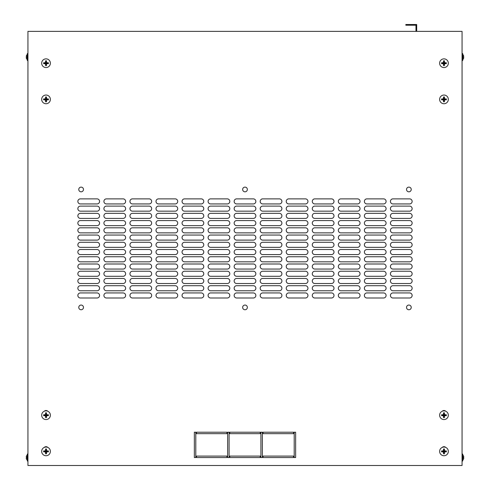 <?xml version="1.0" encoding="UTF-8"?>
<svg xmlns="http://www.w3.org/2000/svg" width="490" height="490" viewBox="0 0 490 490"><rect width="100%" height="100%" fill="white"/><g stroke="black" fill="none" stroke-linecap="round" stroke-linejoin="round"><path stroke-width="0.73" d="M97.032 298A2.53 2.53 0 0 0 99.568 295.47A2.53 2.53 0 0 0 97.032 292.934A2.53 2.53 0 0 1 99.568 295.47A2.53 2.53 0 0 1 97.032 298L80.397 298A2.53 2.53 0 0 1 77.861 295.47A2.53 2.53 0 0 1 80.397 292.934L97.032 292.934M123.082 298A2.53 2.53 0 0 0 125.618 295.47A2.53 2.53 0 0 0 123.082 292.934A2.53 2.53 0 0 1 125.618 295.47A2.53 2.53 0 0 1 123.082 298L106.44 298A2.53 2.53 0 0 1 103.911 295.47A2.53 2.53 0 0 1 106.44 292.934A2.53 2.53 0 0 0 103.911 295.47A2.53 2.53 0 0 0 106.44 298M149.132 298A2.53 2.53 0 0 0 151.661 295.47A2.53 2.53 0 0 0 149.132 292.934A2.53 2.53 0 0 1 151.661 295.47A2.53 2.53 0 0 1 149.132 298L132.49 298A2.53 2.53 0 0 1 129.954 295.47A2.53 2.53 0 0 1 132.49 292.934A2.53 2.53 0 0 0 129.954 295.47A2.53 2.53 0 0 0 132.49 298M175.175 298A2.53 2.53 0 0 0 177.711 295.47A2.53 2.53 0 0 0 175.175 292.934A2.53 2.53 0 0 1 177.711 295.47A2.53 2.53 0 0 1 175.175 298L158.54 298A2.53 2.53 0 0 1 156.004 295.47A2.53 2.53 0 0 1 158.54 292.934A2.53 2.53 0 0 0 156.004 295.47A2.53 2.53 0 0 0 158.54 298M201.225 298A2.53 2.53 0 0 0 203.76 295.47A2.53 2.53 0 0 0 201.225 292.934A2.53 2.53 0 0 1 203.76 295.47A2.53 2.53 0 0 1 201.225 298L184.583 298A2.53 2.53 0 0 1 182.053 295.47A2.53 2.53 0 0 1 184.583 292.934A2.53 2.53 0 0 0 182.053 295.47A2.53 2.53 0 0 0 184.583 298M227.274 298A2.53 2.53 0 0 0 229.804 295.47A2.53 2.53 0 0 0 227.274 292.934A2.53 2.53 0 0 1 229.804 295.47A2.53 2.53 0 0 1 227.274 298L210.633 298A2.53 2.53 0 0 1 208.097 295.47A2.53 2.53 0 0 1 210.633 292.934A2.53 2.53 0 0 0 208.097 295.47A2.53 2.53 0 0 0 210.633 298M253.318 298A2.53 2.53 0 0 0 255.854 295.47A2.53 2.53 0 0 0 253.318 292.934A2.53 2.53 0 0 1 255.854 295.47A2.53 2.53 0 0 1 253.318 298L236.682 298A2.53 2.53 0 0 1 234.147 295.47A2.53 2.53 0 0 1 236.682 292.934A2.53 2.53 0 0 0 234.147 295.47A2.53 2.53 0 0 0 236.682 298M279.367 298A2.53 2.53 0 0 0 281.903 295.47A2.53 2.53 0 0 0 279.367 292.934A2.53 2.53 0 0 1 281.903 295.47A2.53 2.53 0 0 1 279.367 298L262.726 298A2.53 2.53 0 0 1 260.196 295.47A2.53 2.53 0 0 1 262.726 292.934A2.53 2.53 0 0 0 260.196 295.47A2.53 2.53 0 0 0 262.726 298M305.417 298A2.53 2.53 0 0 0 307.947 295.47A2.53 2.53 0 0 0 305.417 292.934A2.53 2.53 0 0 1 307.947 295.47A2.53 2.53 0 0 1 305.417 298L288.775 298A2.53 2.53 0 0 1 286.24 295.47A2.53 2.53 0 0 1 288.775 292.934A2.53 2.53 0 0 0 286.24 295.47A2.53 2.53 0 0 0 288.775 298M331.461 298A2.53 2.53 0 0 0 333.996 295.47A2.53 2.53 0 0 0 331.461 292.934A2.53 2.53 0 0 1 333.996 295.47A2.53 2.53 0 0 1 331.461 298L314.825 298A2.53 2.53 0 0 1 312.289 295.47A2.53 2.53 0 0 1 314.825 292.934A2.53 2.53 0 0 0 312.289 295.47A2.53 2.53 0 0 0 314.825 298M357.51 298A2.53 2.53 0 0 0 360.046 295.47A2.53 2.53 0 0 0 357.51 292.934A2.53 2.53 0 0 1 360.046 295.47A2.53 2.53 0 0 1 357.51 298L340.869 298A2.53 2.53 0 0 1 338.339 295.47A2.53 2.53 0 0 1 340.869 292.934A2.53 2.53 0 0 0 338.339 295.47A2.53 2.53 0 0 0 340.869 298M383.56 298A2.53 2.53 0 0 0 386.089 295.47A2.53 2.53 0 0 0 383.56 292.934A2.53 2.53 0 0 1 386.089 295.47A2.53 2.53 0 0 1 383.56 298L366.918 298A2.53 2.53 0 0 1 364.382 295.47A2.53 2.53 0 0 1 366.918 292.934A2.53 2.53 0 0 0 364.382 295.47A2.53 2.53 0 0 0 366.918 298M392.968 292.934A2.53 2.53 0 0 0 390.432 295.47A2.53 2.53 0 0 0 392.968 298A2.53 2.53 0 0 1 390.432 295.47A2.53 2.53 0 0 1 392.968 292.934L409.603 292.934A2.53 2.53 0 0 1 412.139 295.47A2.53 2.53 0 0 1 409.603 298L392.968 298M123.082 290.766A2.53 2.53 0 0 0 125.618 288.23A2.53 2.53 0 0 0 123.082 285.701A2.53 2.53 0 0 1 125.618 288.23A2.53 2.53 0 0 1 123.082 290.766L106.44 290.766A2.53 2.53 0 0 1 103.911 288.23A2.53 2.53 0 0 1 106.44 285.701L123.082 285.701M149.132 290.766A2.53 2.53 0 0 0 151.661 288.23A2.53 2.53 0 0 0 149.132 285.701A2.53 2.53 0 0 1 151.661 288.23A2.53 2.53 0 0 1 149.132 290.766L132.49 290.766A2.53 2.53 0 0 1 129.954 288.23A2.53 2.53 0 0 1 132.49 285.701A2.53 2.53 0 0 0 129.954 288.23A2.53 2.53 0 0 0 132.49 290.766M175.175 290.766A2.53 2.53 0 0 0 177.711 288.23A2.53 2.53 0 0 0 175.175 285.701A2.53 2.53 0 0 1 177.711 288.23A2.53 2.53 0 0 1 175.175 290.766L158.54 290.766A2.53 2.53 0 0 1 156.004 288.23A2.53 2.53 0 0 1 158.54 285.701A2.53 2.53 0 0 0 156.004 288.23A2.53 2.53 0 0 0 158.54 290.766M201.225 290.766A2.53 2.53 0 0 0 203.76 288.23A2.53 2.53 0 0 0 201.225 285.701A2.53 2.53 0 0 1 203.76 288.23A2.53 2.53 0 0 1 201.225 290.766L184.583 290.766A2.53 2.53 0 0 1 182.053 288.23A2.53 2.53 0 0 1 184.583 285.701L201.225 285.701M210.633 285.701A2.53 2.53 0 0 0 208.097 288.23A2.53 2.53 0 0 0 210.633 290.766A2.53 2.53 0 0 1 208.097 288.23A2.53 2.53 0 0 1 210.633 285.701L227.274 285.701A2.53 2.53 0 0 1 229.804 288.23A2.53 2.53 0 0 1 227.274 290.766L210.633 290.766M253.318 290.766A2.53 2.53 0 0 0 255.854 288.23A2.53 2.53 0 0 0 253.318 285.701A2.53 2.53 0 0 1 255.854 288.23A2.53 2.53 0 0 1 253.318 290.766L236.682 290.766A2.53 2.53 0 0 1 234.147 288.23A2.53 2.53 0 0 1 236.682 285.701A2.53 2.53 0 0 0 234.147 288.23A2.53 2.53 0 0 0 236.682 290.766M279.367 290.766A2.53 2.53 0 0 0 281.903 288.23A2.53 2.53 0 0 0 279.367 285.701A2.53 2.53 0 0 1 281.903 288.23A2.53 2.53 0 0 1 279.367 290.766L262.726 290.766A2.53 2.53 0 0 1 260.196 288.23A2.53 2.53 0 0 1 262.726 285.701L279.367 285.701M288.775 285.701A2.53 2.53 0 0 0 286.24 288.23A2.53 2.53 0 0 0 288.775 290.766A2.53 2.53 0 0 1 286.24 288.23A2.53 2.53 0 0 1 288.775 285.701L305.417 285.701A2.53 2.53 0 0 1 307.947 288.23A2.53 2.53 0 0 1 305.417 290.766L288.775 290.766M331.461 290.766A2.53 2.53 0 0 0 333.996 288.23A2.53 2.53 0 0 0 331.461 285.701A2.53 2.53 0 0 1 333.996 288.23A2.53 2.53 0 0 1 331.461 290.766L314.825 290.766A2.53 2.53 0 0 1 312.289 288.23A2.53 2.53 0 0 1 314.825 285.701A2.53 2.53 0 0 0 312.289 288.23A2.53 2.53 0 0 0 314.825 290.766M357.51 290.766A2.53 2.53 0 0 0 360.046 288.23A2.53 2.53 0 0 0 357.51 285.701A2.53 2.53 0 0 1 360.046 288.23A2.53 2.53 0 0 1 357.51 290.766L340.869 290.766A2.53 2.53 0 0 1 338.339 288.23A2.53 2.53 0 0 1 340.869 285.701A2.53 2.53 0 0 0 338.339 288.23A2.53 2.53 0 0 0 340.869 290.766M366.918 285.701A2.53 2.53 0 0 0 364.382 288.23A2.53 2.53 0 0 0 366.918 290.766A2.53 2.53 0 0 1 364.382 288.23A2.53 2.53 0 0 1 366.918 285.701L383.56 285.701A2.53 2.53 0 0 1 386.089 288.23A2.53 2.53 0 0 1 383.56 290.766L366.918 290.766M392.968 285.701A2.53 2.53 0 0 0 390.432 288.23A2.53 2.53 0 0 0 392.968 290.766A2.53 2.53 0 0 1 390.432 288.23A2.53 2.53 0 0 1 392.968 285.701L409.603 285.701A2.53 2.53 0 0 1 412.139 288.23A2.53 2.53 0 0 1 409.603 290.766L392.968 290.766M123.082 283.526A2.53 2.53 0 0 0 125.618 280.997A2.53 2.53 0 0 0 123.082 278.461A2.53 2.53 0 0 1 125.618 280.997A2.53 2.53 0 0 1 123.082 283.526L106.44 283.526A2.53 2.53 0 0 1 103.911 280.997A2.53 2.53 0 0 1 106.44 278.461A2.53 2.53 0 0 0 103.911 280.997A2.53 2.53 0 0 0 106.44 283.526M132.49 278.461A2.53 2.53 0 0 0 129.954 280.997A2.53 2.53 0 0 0 132.49 283.526A2.53 2.53 0 0 1 129.954 280.997A2.53 2.53 0 0 1 132.49 278.461L149.132 278.461A2.53 2.53 0 0 1 151.661 280.997A2.53 2.53 0 0 1 149.132 283.526L132.49 283.526M201.225 283.526A2.53 2.53 0 0 0 203.76 280.997A2.53 2.53 0 0 0 201.225 278.461A2.53 2.53 0 0 1 203.76 280.997A2.53 2.53 0 0 1 201.225 283.526L184.583 283.526A2.53 2.53 0 0 1 182.053 280.997A2.53 2.53 0 0 1 184.583 278.461A2.53 2.53 0 0 0 182.053 280.997A2.53 2.53 0 0 0 184.583 283.526M227.274 283.526A2.53 2.53 0 0 0 229.804 280.997A2.53 2.53 0 0 0 227.274 278.461A2.53 2.53 0 0 1 229.804 280.997A2.53 2.53 0 0 1 227.274 283.526L210.633 283.526A2.53 2.53 0 0 1 208.097 280.997A2.53 2.53 0 0 1 210.633 278.461A2.53 2.53 0 0 0 208.097 280.997A2.53 2.53 0 0 0 210.633 283.526M253.318 283.526A2.53 2.53 0 0 0 255.854 280.997A2.53 2.53 0 0 0 253.318 278.461A2.53 2.53 0 0 1 255.854 280.997A2.53 2.53 0 0 1 253.318 283.526L236.682 283.526A2.53 2.53 0 0 1 234.147 280.997A2.53 2.53 0 0 1 236.682 278.461A2.53 2.53 0 0 0 234.147 280.997A2.53 2.53 0 0 0 236.682 283.526M279.367 283.526A2.53 2.53 0 0 0 281.903 280.997A2.53 2.53 0 0 0 279.367 278.461A2.53 2.53 0 0 1 281.903 280.997A2.53 2.53 0 0 1 279.367 283.526L262.726 283.526A2.53 2.53 0 0 1 260.196 280.997A2.53 2.53 0 0 1 262.726 278.461A2.53 2.53 0 0 0 260.196 280.997A2.53 2.53 0 0 0 262.726 283.526M305.417 283.526A2.53 2.53 0 0 0 307.947 280.997A2.53 2.53 0 0 0 305.417 278.461A2.53 2.53 0 0 1 307.947 280.997A2.53 2.53 0 0 1 305.417 283.526L288.775 283.526A2.53 2.53 0 0 1 286.24 280.997A2.53 2.53 0 0 1 288.775 278.461A2.53 2.53 0 0 0 286.24 280.997A2.53 2.53 0 0 0 288.775 283.526M357.51 283.526A2.53 2.53 0 0 0 360.046 280.997A2.53 2.53 0 0 0 357.51 278.461A2.53 2.53 0 0 1 360.046 280.997A2.53 2.53 0 0 1 357.51 283.526L340.869 283.526A2.53 2.53 0 0 1 338.339 280.997A2.53 2.53 0 0 1 340.869 278.461L357.51 278.461M383.56 283.526A2.53 2.53 0 0 0 386.089 280.997A2.53 2.53 0 0 0 383.56 278.461A2.53 2.53 0 0 1 386.089 280.997A2.53 2.53 0 0 1 383.56 283.526L366.918 283.526A2.53 2.53 0 0 1 364.382 280.997A2.53 2.53 0 0 1 366.918 278.461A2.53 2.53 0 0 0 364.382 280.997A2.53 2.53 0 0 0 366.918 283.526M149.132 276.293A2.53 2.53 0 0 0 151.661 273.763A2.53 2.53 0 0 0 149.132 271.227A2.53 2.53 0 0 1 151.661 273.763A2.53 2.53 0 0 1 149.132 276.293L132.49 276.293A2.53 2.53 0 0 1 129.954 273.763A2.53 2.53 0 0 1 132.49 271.227A2.53 2.53 0 0 0 129.954 273.763A2.53 2.53 0 0 0 132.49 276.293M175.175 276.293A2.53 2.53 0 0 0 177.711 273.763A2.53 2.53 0 0 0 175.175 271.227A2.53 2.53 0 0 1 177.711 273.763A2.53 2.53 0 0 1 175.175 276.293L158.54 276.293A2.53 2.53 0 0 1 156.004 273.763A2.53 2.53 0 0 1 158.54 271.227L175.175 271.227M201.225 276.293A2.53 2.53 0 0 0 203.76 273.763A2.53 2.53 0 0 0 201.225 271.227A2.53 2.53 0 0 1 203.76 273.763A2.53 2.53 0 0 1 201.225 276.293L184.583 276.293A2.53 2.53 0 0 1 182.053 273.763A2.53 2.53 0 0 1 184.583 271.227L201.225 271.227M227.274 276.293A2.53 2.53 0 0 0 229.804 273.763A2.53 2.53 0 0 0 227.274 271.227A2.53 2.53 0 0 1 229.804 273.763A2.53 2.53 0 0 1 227.274 276.293L210.633 276.293A2.53 2.53 0 0 1 208.097 273.763A2.53 2.53 0 0 1 210.633 271.227A2.53 2.53 0 0 0 208.097 273.763A2.53 2.53 0 0 0 210.633 276.293M279.367 276.293A2.53 2.53 0 0 0 281.903 273.763A2.53 2.53 0 0 0 279.367 271.227A2.53 2.53 0 0 1 281.903 273.763A2.53 2.53 0 0 1 279.367 276.293L262.726 276.293A2.53 2.53 0 0 1 260.196 273.763A2.53 2.53 0 0 1 262.726 271.227A2.53 2.53 0 0 0 260.196 273.763A2.53 2.53 0 0 0 262.726 276.293M288.775 271.227A2.53 2.53 0 0 0 286.24 273.763A2.53 2.53 0 0 0 288.775 276.293A2.53 2.53 0 0 1 286.24 273.763A2.53 2.53 0 0 1 288.775 271.227L305.417 271.227A2.53 2.53 0 0 1 307.947 273.763A2.53 2.53 0 0 1 305.417 276.293L288.775 276.293M314.825 271.227A2.53 2.53 0 0 0 312.289 273.763A2.53 2.53 0 0 0 314.825 276.293A2.53 2.53 0 0 1 312.289 273.763A2.53 2.53 0 0 1 314.825 271.227L331.461 271.227A2.53 2.53 0 0 1 333.996 273.763A2.53 2.53 0 0 1 331.461 276.293L314.825 276.293M357.51 276.293A2.53 2.53 0 0 0 360.046 273.763A2.53 2.53 0 0 0 357.51 271.227A2.53 2.53 0 0 1 360.046 273.763A2.53 2.53 0 0 1 357.51 276.293L340.869 276.293A2.53 2.53 0 0 1 338.339 273.763A2.53 2.53 0 0 1 340.869 271.227A2.53 2.53 0 0 0 338.339 273.763A2.53 2.53 0 0 0 340.869 276.293M392.968 271.227A2.53 2.53 0 0 0 390.432 273.763A2.53 2.53 0 0 0 392.968 276.293A2.53 2.53 0 0 1 390.432 273.763A2.53 2.53 0 0 1 392.968 271.227L409.603 271.227A2.53 2.53 0 0 1 412.139 273.763A2.53 2.53 0 0 1 409.603 276.293L392.968 276.293M158.54 263.994A2.53 2.53 0 0 0 156.004 266.523A2.53 2.53 0 0 0 158.54 269.059A2.53 2.53 0 0 1 156.004 266.523A2.53 2.53 0 0 1 158.54 263.994L175.175 263.994A2.53 2.53 0 0 1 177.711 266.523A2.53 2.53 0 0 1 175.175 269.059L158.54 269.059M201.225 269.059A2.53 2.53 0 0 0 203.76 266.523A2.53 2.53 0 0 0 201.225 263.994A2.53 2.53 0 0 1 203.76 266.523A2.53 2.53 0 0 1 201.225 269.059L184.583 269.059A2.53 2.53 0 0 1 182.053 266.523A2.53 2.53 0 0 1 184.583 263.994A2.53 2.53 0 0 0 182.053 266.523A2.53 2.53 0 0 0 184.583 269.059M253.318 269.059A2.53 2.53 0 0 0 255.854 266.523A2.53 2.53 0 0 0 253.318 263.994A2.53 2.53 0 0 1 255.854 266.523A2.53 2.53 0 0 1 253.318 269.059L236.682 269.059A2.53 2.53 0 0 1 234.147 266.523A2.53 2.53 0 0 1 236.682 263.994A2.53 2.53 0 0 0 234.147 266.523A2.53 2.53 0 0 0 236.682 269.059M305.417 269.059A2.53 2.53 0 0 0 307.947 266.523A2.53 2.53 0 0 0 305.417 263.994A2.53 2.53 0 0 1 307.947 266.523A2.53 2.53 0 0 1 305.417 269.059L288.775 269.059A2.53 2.53 0 0 1 286.24 266.523A2.53 2.53 0 0 1 288.775 263.994A2.53 2.53 0 0 0 286.24 266.523A2.53 2.53 0 0 0 288.775 269.059M331.461 269.059A2.53 2.53 0 0 0 333.996 266.523A2.53 2.53 0 0 0 331.461 263.994A2.53 2.53 0 0 1 333.996 266.523A2.53 2.53 0 0 1 331.461 269.059L314.825 269.059A2.53 2.53 0 0 1 312.289 266.523A2.53 2.53 0 0 1 314.825 263.994L331.461 263.994M409.603 269.059A2.53 2.53 0 0 0 412.139 266.523A2.53 2.53 0 0 0 409.603 263.994A2.53 2.53 0 0 1 412.139 266.523A2.53 2.53 0 0 1 409.603 269.059L392.968 269.059A2.53 2.53 0 0 1 390.432 266.523A2.53 2.53 0 0 1 392.968 263.994L409.603 263.994M123.082 261.825A2.53 2.53 0 0 0 125.618 259.29A2.53 2.53 0 0 0 123.082 256.76A2.53 2.53 0 0 1 125.618 259.29A2.53 2.53 0 0 1 123.082 261.825L106.44 261.825A2.53 2.53 0 0 1 103.911 259.29A2.53 2.53 0 0 1 106.44 256.76A2.53 2.53 0 0 0 103.911 259.29A2.53 2.53 0 0 0 106.44 261.825M175.175 261.825A2.53 2.53 0 0 0 177.711 259.29A2.53 2.53 0 0 0 175.175 256.76A2.53 2.53 0 0 1 177.711 259.29A2.53 2.53 0 0 1 175.175 261.825L158.54 261.825A2.53 2.53 0 0 1 156.004 259.29A2.53 2.53 0 0 1 158.54 256.76A2.53 2.53 0 0 0 156.004 259.29A2.53 2.53 0 0 0 158.54 261.825M184.583 256.76A2.53 2.53 0 0 0 182.053 259.29A2.53 2.53 0 0 0 184.583 261.825A2.53 2.53 0 0 1 182.053 259.29A2.53 2.53 0 0 1 184.583 256.76L201.225 256.76A2.53 2.53 0 0 1 203.76 259.29A2.53 2.53 0 0 1 201.225 261.825L184.583 261.825M227.274 261.825A2.53 2.53 0 0 0 229.804 259.29A2.53 2.53 0 0 0 227.274 256.76A2.53 2.53 0 0 1 229.804 259.29A2.53 2.53 0 0 1 227.274 261.825L210.633 261.825A2.53 2.53 0 0 1 208.097 259.29A2.53 2.53 0 0 1 210.633 256.76L227.274 256.76M253.318 261.825A2.53 2.53 0 0 0 255.854 259.29A2.53 2.53 0 0 0 253.318 256.76A2.53 2.53 0 0 1 255.854 259.29A2.53 2.53 0 0 1 253.318 261.825L236.682 261.825A2.53 2.53 0 0 1 234.147 259.29A2.53 2.53 0 0 1 236.682 256.76A2.53 2.53 0 0 0 234.147 259.29A2.53 2.53 0 0 0 236.682 261.825M262.726 256.76A2.53 2.53 0 0 0 260.196 259.29A2.53 2.53 0 0 0 262.726 261.825A2.53 2.53 0 0 1 260.196 259.29A2.53 2.53 0 0 1 262.726 256.76L279.367 256.76A2.53 2.53 0 0 1 281.903 259.29A2.53 2.53 0 0 1 279.367 261.825L262.726 261.825M305.417 261.825A2.53 2.53 0 0 0 307.947 259.29A2.53 2.53 0 0 0 305.417 256.76A2.53 2.53 0 0 1 307.947 259.29A2.53 2.53 0 0 1 305.417 261.825L288.775 261.825A2.53 2.53 0 0 1 286.24 259.29A2.53 2.53 0 0 1 288.775 256.76L305.417 256.76M331.461 261.825A2.53 2.53 0 0 0 333.996 259.29A2.53 2.53 0 0 0 331.461 256.76A2.53 2.53 0 0 1 333.996 259.29A2.53 2.53 0 0 1 331.461 261.825L314.825 261.825A2.53 2.53 0 0 1 312.289 259.29A2.53 2.53 0 0 1 314.825 256.76A2.53 2.53 0 0 0 312.289 259.29A2.53 2.53 0 0 0 314.825 261.825M383.56 261.825A2.53 2.53 0 0 0 386.089 259.29A2.53 2.53 0 0 0 383.56 256.76A2.53 2.53 0 0 1 386.089 259.29A2.53 2.53 0 0 1 383.56 261.825L366.918 261.825A2.53 2.53 0 0 1 364.382 259.29A2.53 2.53 0 0 1 366.918 256.76A2.53 2.53 0 0 0 364.382 259.29A2.53 2.53 0 0 0 366.918 261.825M409.603 261.825A2.53 2.53 0 0 0 412.139 259.29A2.53 2.53 0 0 0 409.603 256.76A2.53 2.53 0 0 1 412.139 259.29A2.53 2.53 0 0 1 409.603 261.825L392.968 261.825A2.53 2.53 0 0 1 390.432 259.29A2.53 2.53 0 0 1 392.968 256.76A2.53 2.53 0 0 0 390.432 259.29A2.53 2.53 0 0 0 392.968 261.825M123.082 254.586A2.53 2.53 0 0 0 125.618 252.056A2.53 2.53 0 0 0 123.082 249.52A2.53 2.53 0 0 1 125.618 252.056A2.53 2.53 0 0 1 123.082 254.586L106.44 254.586A2.53 2.53 0 0 1 103.911 252.056A2.53 2.53 0 0 1 106.44 249.52A2.53 2.53 0 0 0 103.911 252.056A2.53 2.53 0 0 0 106.44 254.586M149.132 254.586A2.53 2.53 0 0 0 151.661 252.056A2.53 2.53 0 0 0 149.132 249.52A2.53 2.53 0 0 1 151.661 252.056A2.53 2.53 0 0 1 149.132 254.586L132.49 254.586A2.53 2.53 0 0 1 129.954 252.056A2.53 2.53 0 0 1 132.49 249.52A2.53 2.53 0 0 0 129.954 252.056A2.53 2.53 0 0 0 132.49 254.586M175.175 254.586A2.53 2.53 0 0 0 177.711 252.056A2.53 2.53 0 0 0 175.175 249.52A2.53 2.53 0 0 1 177.711 252.056A2.53 2.53 0 0 1 175.175 254.586L158.54 254.586A2.53 2.53 0 0 1 156.004 252.056A2.53 2.53 0 0 1 158.54 249.52A2.53 2.53 0 0 0 156.004 252.056A2.53 2.53 0 0 0 158.54 254.586M201.225 254.586A2.53 2.53 0 0 0 203.76 252.056A2.53 2.53 0 0 0 201.225 249.52A2.53 2.53 0 0 1 203.76 252.056A2.53 2.53 0 0 1 201.225 254.586L184.583 254.586A2.53 2.53 0 0 1 182.053 252.056A2.53 2.53 0 0 1 184.583 249.52A2.53 2.53 0 0 0 182.053 252.056A2.53 2.53 0 0 0 184.583 254.586M227.274 254.586A2.53 2.53 0 0 0 229.804 252.056A2.53 2.53 0 0 0 227.274 249.52A2.53 2.53 0 0 1 229.804 252.056A2.53 2.53 0 0 1 227.274 254.586L210.633 254.586A2.53 2.53 0 0 1 208.097 252.056A2.53 2.53 0 0 1 210.633 249.52A2.53 2.53 0 0 0 208.097 252.056A2.53 2.53 0 0 0 210.633 254.586M253.318 254.586A2.53 2.53 0 0 0 255.854 252.056A2.53 2.53 0 0 0 253.318 249.52A2.53 2.53 0 0 1 255.854 252.056A2.53 2.53 0 0 1 253.318 254.586L236.682 254.586A2.53 2.53 0 0 1 234.147 252.056A2.53 2.53 0 0 1 236.682 249.52A2.53 2.53 0 0 0 234.147 252.056A2.53 2.53 0 0 0 236.682 254.586M279.367 254.586A2.53 2.53 0 0 0 281.903 252.056A2.53 2.53 0 0 0 279.367 249.52A2.53 2.53 0 0 1 281.903 252.056A2.53 2.53 0 0 1 279.367 254.586L262.726 254.586A2.53 2.53 0 0 1 260.196 252.056A2.53 2.53 0 0 1 262.726 249.52A2.53 2.53 0 0 0 260.196 252.056A2.53 2.53 0 0 0 262.726 254.586M305.417 254.586A2.53 2.53 0 0 0 307.947 252.056A2.53 2.53 0 0 0 305.417 249.52A2.53 2.53 0 0 1 307.947 252.056A2.53 2.53 0 0 1 305.417 254.586L288.775 254.586A2.53 2.53 0 0 1 286.24 252.056A2.53 2.53 0 0 1 288.775 249.52A2.53 2.53 0 0 0 286.24 252.056A2.53 2.53 0 0 0 288.775 254.586M331.461 254.586A2.53 2.53 0 0 0 333.996 252.056A2.53 2.53 0 0 0 331.461 249.52A2.53 2.53 0 0 1 333.996 252.056A2.53 2.53 0 0 1 331.461 254.586L314.825 254.586A2.53 2.53 0 0 1 312.289 252.056A2.53 2.53 0 0 1 314.825 249.52A2.53 2.53 0 0 0 312.289 252.056A2.53 2.53 0 0 0 314.825 254.586M357.51 254.586A2.53 2.53 0 0 0 360.046 252.056A2.53 2.53 0 0 0 357.51 249.52A2.53 2.53 0 0 1 360.046 252.056A2.53 2.53 0 0 1 357.51 254.586L340.869 254.586A2.53 2.53 0 0 1 338.339 252.056A2.53 2.53 0 0 1 340.869 249.52A2.53 2.53 0 0 0 338.339 252.056A2.53 2.53 0 0 0 340.869 254.586M383.56 254.586A2.53 2.53 0 0 0 386.089 252.056A2.53 2.53 0 0 0 383.56 249.52A2.53 2.53 0 0 1 386.089 252.056A2.53 2.53 0 0 1 383.56 254.586L366.918 254.586A2.53 2.53 0 0 1 364.382 252.056A2.53 2.53 0 0 1 366.918 249.52A2.53 2.53 0 0 0 364.382 252.056A2.53 2.53 0 0 0 366.918 254.586M409.603 254.586A2.53 2.53 0 0 0 412.139 252.056A2.53 2.53 0 0 0 409.603 249.52A2.53 2.53 0 0 1 412.139 252.056A2.53 2.53 0 0 1 409.603 254.586L392.968 254.586A2.53 2.53 0 0 1 390.432 252.056A2.53 2.53 0 0 1 392.968 249.52A2.53 2.53 0 0 0 390.432 252.056A2.53 2.53 0 0 0 392.968 254.586M123.082 247.352A2.53 2.53 0 0 0 125.618 244.816A2.53 2.53 0 0 0 123.082 242.287A2.53 2.53 0 0 1 125.618 244.816A2.53 2.53 0 0 1 123.082 247.352L106.44 247.352A2.53 2.53 0 0 1 103.911 244.816A2.53 2.53 0 0 1 106.44 242.287A2.53 2.53 0 0 0 103.911 244.816A2.53 2.53 0 0 0 106.44 247.352M149.132 247.352A2.53 2.53 0 0 0 151.661 244.816A2.53 2.53 0 0 0 149.132 242.287A2.53 2.53 0 0 1 151.661 244.816A2.53 2.53 0 0 1 149.132 247.352L132.49 247.352A2.53 2.53 0 0 1 129.954 244.816A2.53 2.53 0 0 1 132.49 242.287A2.53 2.53 0 0 0 129.954 244.816A2.53 2.53 0 0 0 132.49 247.352M175.175 247.352A2.53 2.53 0 0 0 177.711 244.816A2.53 2.53 0 0 0 175.175 242.287A2.53 2.53 0 0 1 177.711 244.816A2.53 2.53 0 0 1 175.175 247.352L158.54 247.352A2.53 2.53 0 0 1 156.004 244.816A2.53 2.53 0 0 1 158.54 242.287A2.53 2.53 0 0 0 156.004 244.816A2.53 2.53 0 0 0 158.54 247.352M201.225 247.352A2.53 2.53 0 0 0 203.76 244.816A2.53 2.53 0 0 0 201.225 242.287A2.53 2.53 0 0 1 203.76 244.816A2.53 2.53 0 0 1 201.225 247.352L184.583 247.352A2.53 2.53 0 0 1 182.053 244.816A2.53 2.53 0 0 1 184.583 242.287A2.53 2.53 0 0 0 182.053 244.816A2.53 2.53 0 0 0 184.583 247.352M227.274 247.352A2.53 2.53 0 0 0 229.804 244.816A2.53 2.53 0 0 0 227.274 242.287A2.53 2.53 0 0 1 229.804 244.816A2.53 2.53 0 0 1 227.274 247.352L210.633 247.352A2.53 2.53 0 0 1 208.097 244.816A2.53 2.53 0 0 1 210.633 242.287A2.53 2.53 0 0 0 208.097 244.816A2.53 2.53 0 0 0 210.633 247.352M253.318 247.352A2.53 2.53 0 0 0 255.854 244.816A2.53 2.53 0 0 0 253.318 242.287A2.53 2.53 0 0 1 255.854 244.816A2.53 2.53 0 0 1 253.318 247.352L236.682 247.352A2.53 2.53 0 0 1 234.147 244.816A2.53 2.53 0 0 1 236.682 242.287A2.53 2.53 0 0 0 234.147 244.816A2.53 2.53 0 0 0 236.682 247.352M279.367 247.352A2.53 2.53 0 0 0 281.903 244.816A2.53 2.53 0 0 0 279.367 242.287A2.53 2.53 0 0 1 281.903 244.816A2.53 2.53 0 0 1 279.367 247.352L262.726 247.352A2.53 2.53 0 0 1 260.196 244.816A2.53 2.53 0 0 1 262.726 242.287A2.53 2.53 0 0 0 260.196 244.816A2.53 2.53 0 0 0 262.726 247.352M305.417 247.352A2.53 2.53 0 0 0 307.947 244.816A2.53 2.53 0 0 0 305.417 242.287A2.53 2.53 0 0 1 307.947 244.816A2.53 2.53 0 0 1 305.417 247.352L288.775 247.352A2.53 2.53 0 0 1 286.24 244.816A2.53 2.53 0 0 1 288.775 242.287A2.53 2.53 0 0 0 286.24 244.816A2.53 2.53 0 0 0 288.775 247.352M331.461 247.352A2.53 2.53 0 0 0 333.996 244.816A2.53 2.53 0 0 0 331.461 242.287A2.53 2.53 0 0 1 333.996 244.816A2.53 2.53 0 0 1 331.461 247.352L314.825 247.352A2.53 2.53 0 0 1 312.289 244.816A2.53 2.53 0 0 1 314.825 242.287A2.53 2.53 0 0 0 312.289 244.816A2.53 2.53 0 0 0 314.825 247.352M357.51 247.352A2.53 2.53 0 0 0 360.046 244.816A2.53 2.53 0 0 0 357.51 242.287A2.53 2.53 0 0 1 360.046 244.816A2.53 2.53 0 0 1 357.51 247.352L340.869 247.352A2.53 2.53 0 0 1 338.339 244.816A2.53 2.53 0 0 1 340.869 242.287A2.53 2.53 0 0 0 338.339 244.816A2.53 2.53 0 0 0 340.869 247.352M383.56 247.352A2.53 2.53 0 0 0 386.089 244.816A2.53 2.53 0 0 0 383.56 242.287A2.53 2.53 0 0 1 386.089 244.816A2.53 2.53 0 0 1 383.56 247.352L366.918 247.352A2.53 2.53 0 0 1 364.382 244.816A2.53 2.53 0 0 1 366.918 242.287A2.53 2.53 0 0 0 364.382 244.816A2.53 2.53 0 0 0 366.918 247.352M409.603 247.352A2.53 2.53 0 0 0 412.139 244.816A2.53 2.53 0 0 0 409.603 242.287A2.53 2.53 0 0 1 412.139 244.816A2.53 2.53 0 0 1 409.603 247.352L392.968 247.352A2.53 2.53 0 0 1 390.432 244.816A2.53 2.53 0 0 1 392.968 242.287A2.53 2.53 0 0 0 390.432 244.816A2.53 2.53 0 0 0 392.968 247.352M123.082 240.118A2.53 2.53 0 0 0 125.618 237.583A2.53 2.53 0 0 0 123.082 235.053A2.53 2.53 0 0 1 125.618 237.583A2.53 2.53 0 0 1 123.082 240.118L106.44 240.118A2.53 2.53 0 0 1 103.911 237.583A2.53 2.53 0 0 1 106.44 235.053A2.53 2.53 0 0 0 103.911 237.583A2.53 2.53 0 0 0 106.44 240.118M149.132 240.118A2.53 2.53 0 0 0 151.661 237.583A2.53 2.53 0 0 0 149.132 235.053A2.53 2.53 0 0 1 151.661 237.583A2.53 2.53 0 0 1 149.132 240.118L132.49 240.118A2.53 2.53 0 0 1 129.954 237.583A2.53 2.53 0 0 1 132.49 235.053A2.53 2.53 0 0 0 129.954 237.583A2.53 2.53 0 0 0 132.49 240.118M175.175 240.118A2.53 2.53 0 0 0 177.711 237.583A2.53 2.53 0 0 0 175.175 235.053A2.53 2.53 0 0 1 177.711 237.583A2.53 2.53 0 0 1 175.175 240.118L158.54 240.118A2.53 2.53 0 0 1 156.004 237.583A2.53 2.53 0 0 1 158.54 235.053A2.53 2.53 0 0 0 156.004 237.583A2.53 2.53 0 0 0 158.54 240.118M201.225 240.118A2.53 2.53 0 0 0 203.76 237.583A2.53 2.53 0 0 0 201.225 235.053A2.53 2.53 0 0 1 203.76 237.583A2.53 2.53 0 0 1 201.225 240.118L184.583 240.118A2.53 2.53 0 0 1 182.053 237.583A2.53 2.53 0 0 1 184.583 235.053A2.53 2.53 0 0 0 182.053 237.583A2.53 2.53 0 0 0 184.583 240.118M227.274 240.118A2.53 2.53 0 0 0 229.804 237.583A2.53 2.53 0 0 0 227.274 235.053A2.53 2.53 0 0 1 229.804 237.583A2.53 2.53 0 0 1 227.274 240.118L210.633 240.118A2.53 2.53 0 0 1 208.097 237.583A2.53 2.53 0 0 1 210.633 235.053A2.53 2.53 0 0 0 208.097 237.583A2.53 2.53 0 0 0 210.633 240.118M253.318 240.118A2.53 2.53 0 0 0 255.854 237.583A2.53 2.53 0 0 0 253.318 235.053A2.53 2.53 0 0 1 255.854 237.583A2.53 2.53 0 0 1 253.318 240.118L236.682 240.118A2.53 2.53 0 0 1 234.147 237.583A2.53 2.53 0 0 1 236.682 235.053A2.53 2.53 0 0 0 234.147 237.583A2.53 2.53 0 0 0 236.682 240.118M279.367 240.118A2.53 2.53 0 0 0 281.903 237.583A2.53 2.53 0 0 0 279.367 235.053A2.53 2.53 0 0 1 281.903 237.583A2.53 2.53 0 0 1 279.367 240.118L262.726 240.118A2.53 2.53 0 0 1 260.196 237.583A2.53 2.53 0 0 1 262.726 235.053A2.53 2.53 0 0 0 260.196 237.583A2.53 2.53 0 0 0 262.726 240.118M305.417 240.118A2.53 2.53 0 0 0 307.947 237.583A2.53 2.53 0 0 0 305.417 235.053A2.53 2.53 0 0 1 307.947 237.583A2.53 2.53 0 0 1 305.417 240.118L288.775 240.118A2.53 2.53 0 0 1 286.24 237.583A2.53 2.53 0 0 1 288.775 235.053A2.53 2.53 0 0 0 286.24 237.583A2.53 2.53 0 0 0 288.775 240.118M331.461 240.118A2.53 2.53 0 0 0 333.996 237.583A2.53 2.53 0 0 0 331.461 235.053A2.53 2.53 0 0 1 333.996 237.583A2.53 2.53 0 0 1 331.461 240.118L314.825 240.118A2.53 2.53 0 0 1 312.289 237.583A2.53 2.53 0 0 1 314.825 235.053A2.53 2.53 0 0 0 312.289 237.583A2.53 2.53 0 0 0 314.825 240.118M357.51 240.118A2.53 2.53 0 0 0 360.046 237.583A2.53 2.53 0 0 0 357.51 235.053A2.53 2.53 0 0 1 360.046 237.583A2.53 2.53 0 0 1 357.51 240.118L340.869 240.118A2.53 2.53 0 0 1 338.339 237.583A2.53 2.53 0 0 1 340.869 235.053A2.53 2.53 0 0 0 338.339 237.583A2.53 2.53 0 0 0 340.869 240.118M383.56 240.118A2.53 2.53 0 0 0 386.089 237.583A2.53 2.53 0 0 0 383.56 235.053A2.53 2.53 0 0 1 386.089 237.583A2.53 2.53 0 0 1 383.56 240.118L366.918 240.118A2.53 2.53 0 0 1 364.382 237.583A2.53 2.53 0 0 1 366.918 235.053A2.53 2.53 0 0 0 364.382 237.583A2.53 2.53 0 0 0 366.918 240.118M409.603 240.118A2.53 2.53 0 0 0 412.139 237.583A2.53 2.53 0 0 0 409.603 235.053A2.53 2.53 0 0 1 412.139 237.583A2.53 2.53 0 0 1 409.603 240.118L392.968 240.118A2.53 2.53 0 0 1 390.432 237.583A2.53 2.53 0 0 1 392.968 235.053A2.53 2.53 0 0 0 390.432 237.583A2.53 2.53 0 0 0 392.968 240.118M149.132 232.879A2.53 2.53 0 0 0 151.661 230.349A2.53 2.53 0 0 0 149.132 227.813A2.53 2.53 0 0 1 151.661 230.349A2.53 2.53 0 0 1 149.132 232.879L132.49 232.879A2.53 2.53 0 0 1 129.954 230.349A2.53 2.53 0 0 1 132.49 227.813A2.53 2.53 0 0 0 129.954 230.349A2.53 2.53 0 0 0 132.49 232.879M227.274 232.879A2.53 2.53 0 0 0 229.804 230.349A2.53 2.53 0 0 0 227.274 227.813A2.53 2.53 0 0 1 229.804 230.349A2.53 2.53 0 0 1 227.274 232.879L210.633 232.879A2.53 2.53 0 0 1 208.097 230.349A2.53 2.53 0 0 1 210.633 227.813A2.53 2.53 0 0 0 208.097 230.349A2.53 2.53 0 0 0 210.633 232.879M279.367 232.879A2.53 2.53 0 0 0 281.903 230.349A2.53 2.53 0 0 0 279.367 227.813A2.53 2.53 0 0 1 281.903 230.349A2.53 2.53 0 0 1 279.367 232.879L262.726 232.879A2.53 2.53 0 0 1 260.196 230.349A2.53 2.53 0 0 1 262.726 227.813A2.53 2.53 0 0 0 260.196 230.349A2.53 2.53 0 0 0 262.726 232.879M357.51 232.879A2.53 2.53 0 0 0 360.046 230.349A2.53 2.53 0 0 0 357.51 227.813A2.53 2.53 0 0 1 360.046 230.349A2.53 2.53 0 0 1 357.51 232.879L340.869 232.879A2.53 2.53 0 0 1 338.339 230.349A2.53 2.53 0 0 1 340.869 227.813A2.53 2.53 0 0 0 338.339 230.349A2.53 2.53 0 0 0 340.869 232.879M149.132 225.645A2.53 2.53 0 0 0 151.661 223.115A2.53 2.53 0 0 0 149.132 220.58A2.53 2.53 0 0 1 151.661 223.115A2.53 2.53 0 0 1 149.132 225.645L132.49 225.645A2.53 2.53 0 0 1 129.954 223.115A2.53 2.53 0 0 1 132.49 220.58A2.53 2.53 0 0 0 129.954 223.115A2.53 2.53 0 0 0 132.49 225.645M175.175 225.645A2.53 2.53 0 0 0 177.711 223.115A2.53 2.53 0 0 0 175.175 220.58A2.53 2.53 0 0 1 177.711 223.115A2.53 2.53 0 0 1 175.175 225.645L158.54 225.645A2.53 2.53 0 0 1 156.004 223.115A2.53 2.53 0 0 1 158.54 220.58A2.53 2.53 0 0 0 156.004 223.115A2.53 2.53 0 0 0 158.54 225.645M201.225 225.645A2.53 2.53 0 0 0 203.76 223.115A2.53 2.53 0 0 0 201.225 220.58A2.53 2.53 0 0 1 203.76 223.115A2.53 2.53 0 0 1 201.225 225.645L184.583 225.645A2.53 2.53 0 0 1 182.053 223.115A2.53 2.53 0 0 1 184.583 220.58L201.225 220.58M253.318 225.645A2.53 2.53 0 0 0 255.854 223.115A2.53 2.53 0 0 0 253.318 220.58A2.53 2.53 0 0 1 255.854 223.115A2.53 2.53 0 0 1 253.318 225.645L236.682 225.645A2.53 2.53 0 0 1 234.147 223.115A2.53 2.53 0 0 1 236.682 220.58A2.53 2.53 0 0 0 234.147 223.115A2.53 2.53 0 0 0 236.682 225.645M288.775 220.58A2.53 2.53 0 0 0 286.24 223.115A2.53 2.53 0 0 0 288.775 225.645A2.53 2.53 0 0 1 286.24 223.115A2.53 2.53 0 0 1 288.775 220.58L305.417 220.58A2.53 2.53 0 0 1 307.947 223.115A2.53 2.53 0 0 1 305.417 225.645L288.775 225.645M331.461 225.645A2.53 2.53 0 0 0 333.996 223.115A2.53 2.53 0 0 0 331.461 220.58A2.53 2.53 0 0 1 333.996 223.115A2.53 2.53 0 0 1 331.461 225.645L314.825 225.645A2.53 2.53 0 0 1 312.289 223.115A2.53 2.53 0 0 1 314.825 220.58A2.53 2.53 0 0 0 312.289 223.115A2.53 2.53 0 0 0 314.825 225.645M357.51 225.645A2.53 2.53 0 0 0 360.046 223.115A2.53 2.53 0 0 0 357.51 220.58A2.53 2.53 0 0 1 360.046 223.115A2.53 2.53 0 0 1 357.51 225.645L340.869 225.645A2.53 2.53 0 0 1 338.339 223.115A2.53 2.53 0 0 1 340.869 220.58A2.53 2.53 0 0 0 338.339 223.115A2.53 2.53 0 0 0 340.869 225.645M409.603 225.645A2.53 2.53 0 0 0 412.139 223.115A2.53 2.53 0 0 0 409.603 220.58A2.53 2.53 0 0 1 412.139 223.115A2.53 2.53 0 0 1 409.603 225.645L392.968 225.645A2.53 2.53 0 0 1 390.432 223.115A2.53 2.53 0 0 1 392.968 220.58A2.53 2.53 0 0 0 390.432 223.115A2.53 2.53 0 0 0 392.968 225.645M149.132 218.411A2.53 2.53 0 0 0 151.661 215.876A2.53 2.53 0 0 0 149.132 213.346A2.53 2.53 0 0 1 151.661 215.876A2.53 2.53 0 0 1 149.132 218.411L132.49 218.411A2.53 2.53 0 0 1 129.954 215.876A2.53 2.53 0 0 1 132.49 213.346A2.53 2.53 0 0 0 129.954 215.876A2.53 2.53 0 0 0 132.49 218.411M175.175 218.411A2.53 2.53 0 0 0 177.711 215.876A2.53 2.53 0 0 0 175.175 213.346A2.53 2.53 0 0 1 177.711 215.876A2.53 2.53 0 0 1 175.175 218.411L158.54 218.411A2.53 2.53 0 0 1 156.004 215.876A2.53 2.53 0 0 1 158.54 213.346A2.53 2.53 0 0 0 156.004 215.876A2.53 2.53 0 0 0 158.54 218.411M201.225 218.411A2.53 2.53 0 0 0 203.76 215.876A2.53 2.53 0 0 0 201.225 213.346A2.53 2.53 0 0 1 203.76 215.876A2.53 2.53 0 0 1 201.225 218.411L184.583 218.411A2.53 2.53 0 0 1 182.053 215.876A2.53 2.53 0 0 1 184.583 213.346L201.225 213.346M253.318 218.411A2.53 2.53 0 0 0 255.854 215.876A2.53 2.53 0 0 0 253.318 213.346A2.53 2.53 0 0 1 255.854 215.876A2.53 2.53 0 0 1 253.318 218.411L236.682 218.411A2.53 2.53 0 0 1 234.147 215.876A2.53 2.53 0 0 1 236.682 213.346A2.53 2.53 0 0 0 234.147 215.876A2.53 2.53 0 0 0 236.682 218.411M288.775 213.346A2.53 2.53 0 0 0 286.24 215.876A2.53 2.53 0 0 0 288.775 218.411A2.53 2.53 0 0 1 286.24 215.876A2.53 2.53 0 0 1 288.775 213.346L305.417 213.346A2.53 2.53 0 0 1 307.947 215.876A2.53 2.53 0 0 1 305.417 218.411L288.775 218.411M331.461 218.411A2.53 2.53 0 0 0 333.996 215.876A2.53 2.53 0 0 0 331.461 213.346A2.53 2.53 0 0 1 333.996 215.876A2.53 2.53 0 0 1 331.461 218.411L314.825 218.411A2.53 2.53 0 0 1 312.289 215.876A2.53 2.53 0 0 1 314.825 213.346A2.53 2.53 0 0 0 312.289 215.876A2.53 2.53 0 0 0 314.825 218.411M357.51 218.411A2.53 2.53 0 0 0 360.046 215.876A2.53 2.53 0 0 0 357.51 213.346A2.53 2.53 0 0 1 360.046 215.876A2.53 2.53 0 0 1 357.51 218.411L340.869 218.411A2.53 2.53 0 0 1 338.339 215.876A2.53 2.53 0 0 1 340.869 213.346A2.53 2.53 0 0 0 338.339 215.876A2.53 2.53 0 0 0 340.869 218.411M409.603 218.411A2.53 2.53 0 0 0 412.139 215.876A2.53 2.53 0 0 0 409.603 213.346A2.53 2.53 0 0 1 412.139 215.876A2.53 2.53 0 0 1 409.603 218.411L392.968 218.411A2.53 2.53 0 0 1 390.432 215.876A2.53 2.53 0 0 1 392.968 213.346A2.53 2.53 0 0 0 390.432 215.876A2.53 2.53 0 0 0 392.968 218.411M149.132 211.172A2.53 2.53 0 0 0 151.661 208.642A2.53 2.53 0 0 0 149.132 206.112A2.53 2.53 0 0 1 151.661 208.642A2.53 2.53 0 0 1 149.132 211.172L132.49 211.172A2.53 2.53 0 0 1 129.954 208.642A2.53 2.53 0 0 1 132.49 206.112A2.53 2.53 0 0 0 129.954 208.642A2.53 2.53 0 0 0 132.49 211.172M175.175 211.172A2.53 2.53 0 0 0 177.711 208.642A2.53 2.53 0 0 0 175.175 206.112A2.53 2.53 0 0 1 177.711 208.642A2.53 2.53 0 0 1 175.175 211.172L158.54 211.172A2.53 2.53 0 0 1 156.004 208.642A2.53 2.53 0 0 1 158.54 206.112A2.53 2.53 0 0 0 156.004 208.642A2.53 2.53 0 0 0 158.54 211.172M201.225 211.172A2.53 2.53 0 0 0 203.76 208.642A2.53 2.53 0 0 0 201.225 206.112A2.53 2.53 0 0 1 203.76 208.642A2.53 2.53 0 0 1 201.225 211.172L184.583 211.172A2.53 2.53 0 0 1 182.053 208.642A2.53 2.53 0 0 1 184.583 206.112L201.225 206.112M253.318 211.172A2.53 2.53 0 0 0 255.854 208.642A2.53 2.53 0 0 0 253.318 206.112A2.53 2.53 0 0 1 255.854 208.642A2.53 2.53 0 0 1 253.318 211.172L236.682 211.172A2.53 2.53 0 0 1 234.147 208.642A2.53 2.53 0 0 1 236.682 206.112A2.53 2.53 0 0 0 234.147 208.642A2.53 2.53 0 0 0 236.682 211.172M288.775 206.112A2.53 2.53 0 0 0 286.24 208.642A2.53 2.53 0 0 0 288.775 211.172A2.53 2.53 0 0 1 286.24 208.642A2.53 2.53 0 0 1 288.775 206.112L305.417 206.112A2.53 2.53 0 0 1 307.947 208.642A2.53 2.53 0 0 1 305.417 211.172L288.775 211.172M331.461 211.172A2.53 2.53 0 0 0 333.996 208.642A2.53 2.53 0 0 0 331.461 206.112A2.53 2.53 0 0 1 333.996 208.642A2.53 2.53 0 0 1 331.461 211.172L314.825 211.172A2.53 2.53 0 0 1 312.289 208.642A2.53 2.53 0 0 1 314.825 206.112A2.53 2.53 0 0 0 312.289 208.642A2.53 2.53 0 0 0 314.825 211.172M357.51 211.172A2.53 2.53 0 0 0 360.046 208.642A2.53 2.53 0 0 0 357.51 206.112A2.53 2.53 0 0 1 360.046 208.642A2.53 2.53 0 0 1 357.51 211.172L340.869 211.172A2.53 2.53 0 0 1 338.339 208.642A2.53 2.53 0 0 1 340.869 206.112A2.53 2.53 0 0 0 338.339 208.642A2.53 2.53 0 0 0 340.869 211.172M409.603 211.172A2.53 2.53 0 0 0 412.139 208.642A2.53 2.53 0 0 0 409.603 206.112A2.53 2.53 0 0 1 412.139 208.642A2.53 2.53 0 0 1 409.603 211.172L392.968 211.172A2.53 2.53 0 0 1 390.432 208.642A2.53 2.53 0 0 1 392.968 206.112A2.53 2.53 0 0 0 390.432 208.642A2.53 2.53 0 0 0 392.968 211.172M123.082 203.938A2.53 2.53 0 0 0 125.618 201.408A2.53 2.53 0 0 0 123.082 198.873A2.53 2.53 0 0 1 125.618 201.408A2.53 2.53 0 0 1 123.082 203.938L106.44 203.938A2.53 2.53 0 0 1 103.911 201.408A2.53 2.53 0 0 1 106.44 198.873A2.53 2.53 0 0 0 103.911 201.408A2.53 2.53 0 0 0 106.44 203.938M149.132 203.938A2.53 2.53 0 0 0 151.661 201.408A2.53 2.53 0 0 0 149.132 198.873A2.53 2.53 0 0 1 151.661 201.408A2.53 2.53 0 0 1 149.132 203.938L132.49 203.938A2.53 2.53 0 0 1 129.954 201.408A2.53 2.53 0 0 1 132.49 198.873A2.53 2.53 0 0 0 129.954 201.408A2.53 2.53 0 0 0 132.49 203.938M175.175 203.938A2.53 2.53 0 0 0 177.711 201.408A2.53 2.53 0 0 0 175.175 198.873A2.53 2.53 0 0 1 177.711 201.408A2.53 2.53 0 0 1 175.175 203.938L158.54 203.938A2.53 2.53 0 0 1 156.004 201.408A2.53 2.53 0 0 1 158.54 198.873A2.53 2.53 0 0 0 156.004 201.408A2.53 2.53 0 0 0 158.54 203.938M201.225 203.938A2.53 2.53 0 0 0 203.76 201.408A2.53 2.53 0 0 0 201.225 198.873A2.53 2.53 0 0 1 203.76 201.408A2.53 2.53 0 0 1 201.225 203.938L184.583 203.938A2.53 2.53 0 0 1 182.053 201.408A2.53 2.53 0 0 1 184.583 198.873A2.53 2.53 0 0 0 182.053 201.408A2.53 2.53 0 0 0 184.583 203.938M227.274 203.938A2.53 2.53 0 0 0 229.804 201.408A2.53 2.53 0 0 0 227.274 198.873A2.53 2.53 0 0 1 229.804 201.408A2.53 2.53 0 0 1 227.274 203.938L210.633 203.938A2.53 2.53 0 0 1 208.097 201.408A2.53 2.53 0 0 1 210.633 198.873A2.53 2.53 0 0 0 208.097 201.408A2.53 2.53 0 0 0 210.633 203.938M253.318 203.938A2.53 2.53 0 0 0 255.854 201.408A2.53 2.53 0 0 0 253.318 198.873A2.53 2.53 0 0 1 255.854 201.408A2.53 2.53 0 0 1 253.318 203.938L236.682 203.938A2.53 2.53 0 0 1 234.147 201.408A2.53 2.53 0 0 1 236.682 198.873A2.53 2.53 0 0 0 234.147 201.408A2.53 2.53 0 0 0 236.682 203.938M279.367 203.938A2.53 2.53 0 0 0 281.903 201.408A2.53 2.53 0 0 0 279.367 198.873A2.53 2.53 0 0 1 281.903 201.408A2.53 2.53 0 0 1 279.367 203.938L262.726 203.938A2.53 2.53 0 0 1 260.196 201.408A2.53 2.53 0 0 1 262.726 198.873A2.53 2.53 0 0 0 260.196 201.408A2.53 2.53 0 0 0 262.726 203.938M305.417 203.938A2.53 2.53 0 0 0 307.947 201.408A2.53 2.53 0 0 0 305.417 198.873A2.53 2.53 0 0 1 307.947 201.408A2.53 2.53 0 0 1 305.417 203.938L288.775 203.938A2.53 2.53 0 0 1 286.24 201.408A2.53 2.53 0 0 1 288.775 198.873A2.53 2.53 0 0 0 286.24 201.408A2.53 2.53 0 0 0 288.775 203.938M331.461 203.938A2.53 2.53 0 0 0 333.996 201.408A2.53 2.53 0 0 0 331.461 198.873A2.53 2.53 0 0 1 333.996 201.408A2.53 2.53 0 0 1 331.461 203.938L314.825 203.938A2.53 2.53 0 0 1 312.289 201.408A2.53 2.53 0 0 1 314.825 198.873A2.53 2.53 0 0 0 312.289 201.408A2.53 2.53 0 0 0 314.825 203.938M357.51 203.938A2.53 2.53 0 0 0 360.046 201.408A2.53 2.53 0 0 0 357.51 198.873A2.53 2.53 0 0 1 360.046 201.408A2.53 2.53 0 0 1 357.51 203.938L340.869 203.938A2.53 2.53 0 0 1 338.339 201.408A2.53 2.53 0 0 1 340.869 198.873A2.53 2.53 0 0 0 338.339 201.408A2.53 2.53 0 0 0 340.869 203.938M383.56 203.938A2.53 2.53 0 0 0 386.089 201.408A2.53 2.53 0 0 0 383.56 198.873A2.53 2.53 0 0 1 386.089 201.408A2.53 2.53 0 0 1 383.56 203.938L366.918 203.938A2.53 2.53 0 0 1 364.382 201.408A2.53 2.53 0 0 1 366.918 198.873A2.53 2.53 0 0 0 364.382 201.408A2.53 2.53 0 0 0 366.918 203.938M409.603 203.938A2.53 2.53 0 0 0 412.139 201.408A2.53 2.53 0 0 0 409.603 198.873A2.53 2.53 0 0 1 412.139 201.408A2.53 2.53 0 0 1 409.603 203.938L392.968 203.938A2.53 2.53 0 0 1 390.432 201.408A2.53 2.53 0 0 1 392.968 198.873A2.53 2.53 0 0 0 390.432 201.408A2.53 2.53 0 0 0 392.968 203.938M97.032 290.766A2.53 2.53 0 0 0 99.568 288.23A2.53 2.53 0 0 0 97.032 285.701A2.53 2.53 0 0 1 99.568 288.23A2.53 2.53 0 0 1 97.032 290.766L80.397 290.766A2.53 2.53 0 0 1 77.861 288.23A2.53 2.53 0 0 1 80.397 285.701L97.032 285.701M97.032 276.293A2.53 2.53 0 0 0 99.568 273.763A2.53 2.53 0 0 0 97.032 271.227A2.53 2.53 0 0 1 99.568 273.763A2.53 2.53 0 0 1 97.032 276.293L80.397 276.293A2.53 2.53 0 0 1 77.861 273.763A2.53 2.53 0 0 1 80.397 271.227L97.032 271.227M80.397 263.994A2.53 2.53 0 0 0 77.861 266.523A2.53 2.53 0 0 0 80.397 269.059A2.53 2.53 0 0 1 77.861 266.523A2.53 2.53 0 0 1 80.397 263.994L97.032 263.994A2.53 2.53 0 0 1 99.568 266.523A2.53 2.53 0 0 1 97.032 269.059L80.397 269.059M97.032 261.825A2.53 2.53 0 0 0 99.568 259.29A2.53 2.53 0 0 0 97.032 256.76A2.53 2.53 0 0 1 99.568 259.29A2.53 2.53 0 0 1 97.032 261.825L80.397 261.825A2.53 2.53 0 0 1 77.861 259.29A2.53 2.53 0 0 1 80.397 256.76A2.53 2.53 0 0 0 77.861 259.29A2.53 2.53 0 0 0 80.397 261.825M97.032 254.586A2.53 2.53 0 0 0 99.568 252.056A2.53 2.53 0 0 0 97.032 249.52A2.53 2.53 0 0 1 99.568 252.056A2.53 2.53 0 0 1 97.032 254.586L80.397 254.586A2.53 2.53 0 0 1 77.861 252.056A2.53 2.53 0 0 1 80.397 249.52A2.53 2.53 0 0 0 77.861 252.056A2.53 2.53 0 0 0 80.397 254.586M97.032 247.352A2.53 2.53 0 0 0 99.568 244.816A2.53 2.53 0 0 0 97.032 242.287A2.53 2.53 0 0 1 99.568 244.816A2.53 2.53 0 0 1 97.032 247.352L80.397 247.352A2.53 2.53 0 0 1 77.861 244.816A2.53 2.53 0 0 1 80.397 242.287A2.53 2.53 0 0 0 77.861 244.816A2.53 2.53 0 0 0 80.397 247.352M97.032 240.118A2.53 2.53 0 0 0 99.568 237.583A2.53 2.53 0 0 0 97.032 235.053A2.53 2.53 0 0 1 99.568 237.583A2.53 2.53 0 0 1 97.032 240.118L80.397 240.118A2.53 2.53 0 0 1 77.861 237.583A2.53 2.53 0 0 1 80.397 235.053A2.53 2.53 0 0 0 77.861 237.583A2.53 2.53 0 0 0 80.397 240.118M97.032 225.645A2.53 2.53 0 0 0 99.568 223.115A2.53 2.53 0 0 0 97.032 220.58A2.53 2.53 0 0 1 99.568 223.115A2.53 2.53 0 0 1 97.032 225.645L80.397 225.645A2.53 2.53 0 0 1 77.861 223.115A2.53 2.53 0 0 1 80.397 220.58A2.53 2.53 0 0 0 77.861 223.115A2.53 2.53 0 0 0 80.397 225.645M97.032 218.411A2.53 2.53 0 0 0 99.568 215.876A2.53 2.53 0 0 0 97.032 213.346A2.53 2.53 0 0 1 99.568 215.876A2.53 2.53 0 0 1 97.032 218.411L80.397 218.411A2.53 2.53 0 0 1 77.861 215.876A2.53 2.53 0 0 1 80.397 213.346A2.53 2.53 0 0 0 77.861 215.876A2.53 2.53 0 0 0 80.397 218.411M97.032 211.172A2.53 2.53 0 0 0 99.568 208.642A2.53 2.53 0 0 0 97.032 206.112A2.53 2.53 0 0 1 99.568 208.642A2.53 2.53 0 0 1 97.032 211.172L80.397 211.172A2.53 2.53 0 0 1 77.861 208.642A2.53 2.53 0 0 1 80.397 206.112A2.53 2.53 0 0 0 77.861 208.642A2.53 2.53 0 0 0 80.397 211.172M97.032 203.938A2.53 2.53 0 0 0 99.568 201.408A2.53 2.53 0 0 0 97.032 198.873A2.53 2.53 0 0 1 99.568 201.408A2.53 2.53 0 0 1 97.032 203.938L80.397 203.938A2.53 2.53 0 0 1 77.861 201.408A2.53 2.53 0 0 1 80.397 198.873A2.53 2.53 0 0 0 77.861 201.408A2.53 2.53 0 0 0 80.397 203.938M196.521 457.544L226.913 457.544L226.913 456.092L196.521 456.092L196.521 457.544L196.521 456.092L226.913 456.092L226.913 457.544L196.521 457.544M195.798 457.544L195.798 432.217L194.352 432.217L194.352 457.544L195.798 457.544L194.352 457.544L194.352 432.217L195.798 432.217L195.798 457.544M196.521 432.217L196.521 433.662L226.913 433.662L226.913 432.217L196.521 432.217L226.913 432.217L226.913 433.662L196.521 433.662L196.521 432.217M260.196 432.217L229.804 432.217L229.804 433.662L260.196 433.662L260.196 432.217L260.196 433.662L229.804 433.662L229.804 432.217L260.196 432.217M260.919 432.217L260.919 457.544L262.364 457.544L262.364 432.217L260.919 432.217L262.364 432.217L262.364 457.544L260.919 457.544L260.919 432.217M260.196 457.544L260.196 456.092L229.804 456.092L229.804 457.544L260.196 457.544L229.804 457.544L229.804 456.092L260.196 456.092L260.196 457.544M229.081 457.544L229.081 432.217L227.636 432.217L227.636 457.544L229.081 457.544L227.636 457.544L227.636 432.217L229.081 432.217L229.081 457.544M263.087 432.217L263.087 433.662L293.479 433.662L293.479 432.217L263.087 432.217L293.479 432.217L293.479 433.662L263.087 433.662L263.087 432.217M294.202 432.217L294.202 457.544L295.648 457.544L295.648 432.217L294.202 432.217L295.648 432.217L295.648 457.544L294.202 457.544L294.202 432.217M293.479 457.544L293.479 456.092L263.087 456.092L263.087 457.544L293.479 457.544L263.087 457.544L263.087 456.092L293.479 456.092L293.479 457.544M442.188 411.251A2.53 2.53 0 0 1 445.765 411.251M442.188 447.431A2.53 2.53 0 0 1 445.765 447.431M47.812 411.251A2.53 2.53 0 0 0 44.235 411.251M47.812 447.431A2.53 2.53 0 0 0 44.235 447.431M81.12 187.119A2.352 2.352 0 0 1 83.472 189.471A2.352 2.352 0 0 1 81.12 191.817A2.352 2.352 0 0 1 78.767 189.471A2.352 2.352 0 0 1 81.12 187.119M245 187.119A2.352 2.352 0 0 1 247.352 189.471A2.352 2.352 0 0 1 245 191.817A2.352 2.352 0 0 1 242.648 189.471A2.352 2.352 0 0 1 245 187.119M408.88 187.119A2.352 2.352 0 0 1 411.233 189.471A2.352 2.352 0 0 1 408.88 191.817A2.352 2.352 0 0 1 406.529 189.471A2.352 2.352 0 0 1 408.88 187.119M408.88 305.056A2.352 2.352 0 0 1 411.233 307.408A2.352 2.352 0 0 1 408.88 309.76A2.352 2.352 0 0 1 406.529 307.408A2.352 2.352 0 0 1 408.88 305.056M81.12 305.056A2.352 2.352 0 0 1 83.472 307.408A2.352 2.352 0 0 1 81.12 309.76A2.352 2.352 0 0 1 78.767 307.408A2.352 2.352 0 0 1 81.12 305.056M245 305.056A2.352 2.352 0 0 1 247.352 307.408A2.352 2.352 0 0 1 245 309.76A2.352 2.352 0 0 1 242.648 307.408A2.352 2.352 0 0 1 245 305.056M392.968 198.873L409.603 198.873M392.968 206.112L409.603 206.112M392.968 213.346L409.603 213.346M392.968 220.58L409.603 220.58M392.968 232.879A2.53 2.53 0 0 1 390.432 230.349A2.53 2.53 0 0 1 392.968 227.813L409.603 227.813A2.53 2.53 0 0 1 412.139 230.349A2.53 2.53 0 0 1 409.603 232.879L392.968 232.879M392.968 235.053L409.603 235.053M392.968 242.287L409.603 242.287M392.968 249.52L409.603 249.52M392.968 256.76L409.603 256.76M392.968 283.526A2.53 2.53 0 0 1 390.432 280.997A2.53 2.53 0 0 1 392.968 278.461L409.603 278.461A2.53 2.53 0 0 1 412.139 280.997A2.53 2.53 0 0 1 409.603 283.526L392.968 283.526M80.397 198.873L97.032 198.873M106.44 198.873L123.082 198.873M132.49 198.873L149.132 198.873M158.54 198.873L175.175 198.873M184.583 198.873L201.225 198.873M210.633 198.873L227.274 198.873M236.682 198.873L253.318 198.873M262.726 198.873L279.367 198.873M288.775 198.873L305.417 198.873M314.825 198.873L331.461 198.873M340.869 198.873L357.51 198.873M366.918 198.873L383.56 198.873M80.397 206.112L97.032 206.112M106.44 211.172A2.53 2.53 0 0 1 103.911 208.642A2.53 2.53 0 0 1 106.44 206.112L123.082 206.112A2.53 2.53 0 0 1 125.618 208.642A2.53 2.53 0 0 1 123.082 211.172L106.44 211.172M132.49 206.112L149.132 206.112M158.54 206.112L175.175 206.112M210.633 211.172A2.53 2.53 0 0 1 208.097 208.642A2.53 2.53 0 0 1 210.633 206.112L227.274 206.112A2.53 2.53 0 0 1 229.804 208.642A2.53 2.53 0 0 1 227.274 211.172L210.633 211.172M236.682 206.112L253.318 206.112M262.726 211.172A2.53 2.53 0 0 1 260.196 208.642A2.53 2.53 0 0 1 262.726 206.112L279.367 206.112A2.53 2.53 0 0 1 281.903 208.642A2.53 2.53 0 0 1 279.367 211.172L262.726 211.172M314.825 206.112L331.461 206.112M340.869 206.112L357.51 206.112M366.918 211.172A2.53 2.53 0 0 1 364.382 208.642A2.53 2.53 0 0 1 366.918 206.112L383.56 206.112A2.53 2.53 0 0 1 386.089 208.642A2.53 2.53 0 0 1 383.56 211.172L366.918 211.172M80.397 213.346L97.032 213.346M106.44 218.411A2.53 2.53 0 0 1 103.911 215.876A2.53 2.53 0 0 1 106.44 213.346L123.082 213.346A2.53 2.53 0 0 1 125.618 215.876A2.53 2.53 0 0 1 123.082 218.411L106.44 218.411M132.49 213.346L149.132 213.346M158.54 213.346L175.175 213.346M210.633 218.411A2.53 2.53 0 0 1 208.097 215.876A2.53 2.53 0 0 1 210.633 213.346L227.274 213.346A2.53 2.53 0 0 1 229.804 215.876A2.53 2.53 0 0 1 227.274 218.411L210.633 218.411M236.682 213.346L253.318 213.346M262.726 218.411A2.53 2.53 0 0 1 260.196 215.876A2.53 2.53 0 0 1 262.726 213.346L279.367 213.346A2.53 2.53 0 0 1 281.903 215.876A2.53 2.53 0 0 1 279.367 218.411L262.726 218.411M314.825 213.346L331.461 213.346M340.869 213.346L357.51 213.346M366.918 218.411A2.53 2.53 0 0 1 364.382 215.876A2.53 2.53 0 0 1 366.918 213.346L383.56 213.346A2.53 2.53 0 0 1 386.089 215.876A2.53 2.53 0 0 1 383.56 218.411L366.918 218.411M80.397 220.58L97.032 220.58M106.44 225.645A2.53 2.53 0 0 1 103.911 223.115A2.53 2.53 0 0 1 106.44 220.58L123.082 220.58A2.53 2.53 0 0 1 125.618 223.115A2.53 2.53 0 0 1 123.082 225.645L106.44 225.645M132.49 220.58L149.132 220.58M158.54 220.58L175.175 220.58M210.633 225.645A2.53 2.53 0 0 1 208.097 223.115A2.53 2.53 0 0 1 210.633 220.58L227.274 220.58A2.53 2.53 0 0 1 229.804 223.115A2.53 2.53 0 0 1 227.274 225.645L210.633 225.645M236.682 220.58L253.318 220.58M262.726 225.645A2.53 2.53 0 0 1 260.196 223.115A2.53 2.53 0 0 1 262.726 220.58L279.367 220.58A2.53 2.53 0 0 1 281.903 223.115A2.53 2.53 0 0 1 279.367 225.645L262.726 225.645M314.825 220.58L331.461 220.58M340.869 220.58L357.51 220.58M366.918 225.645A2.53 2.53 0 0 1 364.382 223.115A2.53 2.53 0 0 1 366.918 220.58L383.56 220.58A2.53 2.53 0 0 1 386.089 223.115A2.53 2.53 0 0 1 383.56 225.645L366.918 225.645M80.397 232.879A2.53 2.53 0 0 1 77.861 230.349A2.53 2.53 0 0 1 80.397 227.813L97.032 227.813A2.53 2.53 0 0 1 99.568 230.349A2.53 2.53 0 0 1 97.032 232.879L80.397 232.879M106.44 232.879A2.53 2.53 0 0 1 103.911 230.349A2.53 2.53 0 0 1 106.44 227.813L123.082 227.813A2.53 2.53 0 0 1 125.618 230.349A2.53 2.53 0 0 1 123.082 232.879L106.44 232.879M132.49 227.813L149.132 227.813M158.54 232.879A2.53 2.53 0 0 1 156.004 230.349A2.53 2.53 0 0 1 158.54 227.813L175.175 227.813A2.53 2.53 0 0 1 177.711 230.349A2.53 2.53 0 0 1 175.175 232.879L158.54 232.879M184.583 232.879A2.53 2.53 0 0 1 182.053 230.349A2.53 2.53 0 0 1 184.583 227.813L201.225 227.813A2.53 2.53 0 0 1 203.76 230.349A2.53 2.53 0 0 1 201.225 232.879L184.583 232.879M210.633 227.813L227.274 227.813M236.682 232.879A2.53 2.53 0 0 1 234.147 230.349A2.53 2.53 0 0 1 236.682 227.813L253.318 227.813A2.53 2.53 0 0 1 255.854 230.349A2.53 2.53 0 0 1 253.318 232.879L236.682 232.879M262.726 227.813L279.367 227.813M288.775 232.879A2.53 2.53 0 0 1 286.24 230.349A2.53 2.53 0 0 1 288.775 227.813L305.417 227.813A2.53 2.53 0 0 1 307.947 230.349A2.53 2.53 0 0 1 305.417 232.879L288.775 232.879M314.825 232.879A2.53 2.53 0 0 1 312.289 230.349A2.53 2.53 0 0 1 314.825 227.813L331.461 227.813A2.53 2.53 0 0 1 333.996 230.349A2.53 2.53 0 0 1 331.461 232.879L314.825 232.879M340.869 227.813L357.51 227.813M366.918 232.879A2.53 2.53 0 0 1 364.382 230.349A2.53 2.53 0 0 1 366.918 227.813L383.56 227.813A2.53 2.53 0 0 1 386.089 230.349A2.53 2.53 0 0 1 383.56 232.879L366.918 232.879M80.397 235.053L97.032 235.053M106.44 235.053L123.082 235.053M132.49 235.053L149.132 235.053M158.54 235.053L175.175 235.053M184.583 235.053L201.225 235.053M210.633 235.053L227.274 235.053M236.682 235.053L253.318 235.053M262.726 235.053L279.367 235.053M288.775 235.053L305.417 235.053M314.825 235.053L331.461 235.053M340.869 235.053L357.51 235.053M366.918 235.053L383.56 235.053M80.397 242.287L97.032 242.287M106.44 242.287L123.082 242.287M132.49 242.287L149.132 242.287M158.54 242.287L175.175 242.287M184.583 242.287L201.225 242.287M210.633 242.287L227.274 242.287M236.682 242.287L253.318 242.287M262.726 242.287L279.367 242.287M288.775 242.287L305.417 242.287M314.825 242.287L331.461 242.287M340.869 242.287L357.51 242.287M366.918 242.287L383.56 242.287M80.397 249.52L97.032 249.52M106.44 249.52L123.082 249.52M132.49 249.52L149.132 249.52M158.54 249.52L175.175 249.52M184.583 249.52L201.225 249.52M210.633 249.52L227.274 249.52M236.682 249.52L253.318 249.52M262.726 249.52L279.367 249.52M288.775 249.52L305.417 249.52M314.825 249.52L331.461 249.52M340.869 249.52L357.51 249.52M366.918 249.52L383.56 249.52M80.397 256.76L97.032 256.76M106.44 256.76L123.082 256.76M132.49 261.825A2.53 2.53 0 0 1 129.954 259.29A2.53 2.53 0 0 1 132.49 256.76L149.132 256.76A2.53 2.53 0 0 1 151.661 259.29A2.53 2.53 0 0 1 149.132 261.825L132.49 261.825M158.54 256.76L175.175 256.76M236.682 256.76L253.318 256.76M314.825 256.76L331.461 256.76M340.869 261.825A2.53 2.53 0 0 1 338.339 259.29A2.53 2.53 0 0 1 340.869 256.76L357.51 256.76A2.53 2.53 0 0 1 360.046 259.29A2.53 2.53 0 0 1 357.51 261.825L340.869 261.825M366.918 256.76L383.56 256.76M106.44 269.059A2.53 2.53 0 0 1 103.911 266.523A2.53 2.53 0 0 1 106.44 263.994L123.082 263.994A2.53 2.53 0 0 1 125.618 266.523A2.53 2.53 0 0 1 123.082 269.059L106.44 269.059M132.49 269.059A2.53 2.53 0 0 1 129.954 266.523A2.53 2.53 0 0 1 132.49 263.994L149.132 263.994A2.53 2.53 0 0 1 151.661 266.523A2.53 2.53 0 0 1 149.132 269.059L132.49 269.059M184.583 263.994L201.225 263.994M210.633 269.059A2.53 2.53 0 0 1 208.097 266.523A2.53 2.53 0 0 1 210.633 263.994L227.274 263.994A2.53 2.53 0 0 1 229.804 266.523A2.53 2.53 0 0 1 227.274 269.059L210.633 269.059M236.682 263.994L253.318 263.994M262.726 269.059A2.53 2.53 0 0 1 260.196 266.523A2.53 2.53 0 0 1 262.726 263.994L279.367 263.994A2.53 2.53 0 0 1 281.903 266.523A2.53 2.53 0 0 1 279.367 269.059L262.726 269.059M288.775 263.994L305.417 263.994M340.869 269.059A2.53 2.53 0 0 1 338.339 266.523A2.53 2.53 0 0 1 340.869 263.994L357.51 263.994A2.53 2.53 0 0 1 360.046 266.523A2.53 2.53 0 0 1 357.51 269.059L340.869 269.059M366.918 269.059A2.53 2.53 0 0 1 364.382 266.523A2.53 2.53 0 0 1 366.918 263.994L383.56 263.994A2.53 2.53 0 0 1 386.089 266.523A2.53 2.53 0 0 1 383.56 269.059L366.918 269.059M106.44 276.293A2.53 2.53 0 0 1 103.911 273.763A2.53 2.53 0 0 1 106.44 271.227L123.082 271.227A2.53 2.53 0 0 1 125.618 273.763A2.53 2.53 0 0 1 123.082 276.293L106.44 276.293M132.49 271.227L149.132 271.227M210.633 271.227L227.274 271.227M236.682 276.293A2.53 2.53 0 0 1 234.147 273.763A2.53 2.53 0 0 1 236.682 271.227L253.318 271.227A2.53 2.53 0 0 1 255.854 273.763A2.53 2.53 0 0 1 253.318 276.293L236.682 276.293M262.726 271.227L279.367 271.227M340.869 271.227L357.51 271.227M366.918 276.293A2.53 2.53 0 0 1 364.382 273.763A2.53 2.53 0 0 1 366.918 271.227L383.56 271.227A2.53 2.53 0 0 1 386.089 273.763A2.53 2.53 0 0 1 383.56 276.293L366.918 276.293M80.397 283.526A2.53 2.53 0 0 1 77.861 280.997A2.53 2.53 0 0 1 80.397 278.461L97.032 278.461A2.53 2.53 0 0 1 99.568 280.997A2.53 2.53 0 0 1 97.032 283.526L80.397 283.526M106.44 278.461L123.082 278.461M158.54 283.526A2.53 2.53 0 0 1 156.004 280.997A2.53 2.53 0 0 1 158.54 278.461L175.175 278.461A2.53 2.53 0 0 1 177.711 280.997A2.53 2.53 0 0 1 175.175 283.526L158.54 283.526M184.583 278.461L201.225 278.461M210.633 278.461L227.274 278.461M236.682 278.461L253.318 278.461M262.726 278.461L279.367 278.461M288.775 278.461L305.417 278.461M314.825 283.526A2.53 2.53 0 0 1 312.289 280.997A2.53 2.53 0 0 1 314.825 278.461L331.461 278.461A2.53 2.53 0 0 1 333.996 280.997A2.53 2.53 0 0 1 331.461 283.526L314.825 283.526M366.918 278.461L383.56 278.461M132.49 285.701L149.132 285.701M158.54 285.701L175.175 285.701M236.682 285.701L253.318 285.701M314.825 285.701L331.461 285.701M340.869 285.701L357.51 285.701M106.44 292.934L123.082 292.934M132.49 292.934L149.132 292.934M158.54 292.934L175.175 292.934M184.583 292.934L201.225 292.934M210.633 292.934L227.274 292.934M236.682 292.934L253.318 292.934M262.726 292.934L279.367 292.934M288.775 292.934L305.417 292.934M314.825 292.934L331.461 292.934M340.869 292.934L357.51 292.934M366.918 292.934L383.56 292.934M462.064 31.372L462.064 465.5L27.936 465.5L27.936 31.372L462.064 31.372M415.973 31.372L415.973 25.223L405.843 25.223L405.843 24.5L416.696 24.5L416.696 31.372M50.372 63.21A4.349 4.349 0 0 1 46.023 67.559A4.349 4.349 0 0 1 41.675 63.21A4.349 4.349 0 0 1 46.023 58.861A4.349 4.349 0 0 1 50.372 63.21M48.296 62.928L48.296 63.492L46.636 63.737A6.388 1.758 0 0 0 48.424 63.614A6.48 1.788 -90 0 0 48.424 63.21A6.48 1.788 -90 0 0 48.424 62.8A6.388 1.758 180 0 0 46.63 62.683L48.424 62.8M43.757 63.492L43.757 62.928L45.417 62.683A6.388 1.758 180 0 0 43.628 62.8A6.48 1.788 90 0 0 43.622 63.21A6.48 1.788 90 0 0 43.628 63.614A6.388 1.758 0 0 0 45.423 63.737L43.628 63.614M45.417 62.683A6.29 2.364 -42.6 0 1 45.497 62.604L45.619 60.815A6.388 1.758 90 0 0 45.497 62.604M45.742 60.938L46.305 60.938L46.556 62.598A6.388 1.758 -90 0 0 46.434 60.815A6.48 1.788 180 0 0 45.619 60.815M46.636 63.737A6.29 2.364 137.4 0 1 46.556 63.81L46.434 65.605A6.388 1.758 -90 0 0 46.556 63.81M46.305 65.482L45.742 65.482L45.497 63.816A6.388 1.758 90 0 0 45.619 65.605A6.48 1.788 0 0 0 46.434 65.605M46.207 65.452L46.207 63.565L48.265 63.388M48.265 63.032L46.385 63.032L46.207 60.968M45.846 60.968L45.846 62.855L43.782 63.032M43.782 63.388L45.668 63.388L45.846 65.452M50.372 99.384A4.349 4.349 0 0 1 46.023 103.733A4.349 4.349 0 0 1 41.675 99.384A4.349 4.349 0 0 1 46.023 95.042A4.349 4.349 0 0 1 50.372 99.384M48.296 99.103L48.296 99.666L46.636 99.917A6.388 1.758 0 0 0 48.424 99.795A6.48 1.788 -90 0 0 48.424 99.384A6.48 1.788 -90 0 0 48.424 98.98A6.388 1.758 180 0 0 46.63 98.858L48.424 98.98M43.757 99.666L43.757 99.103L45.417 98.858A6.388 1.758 180 0 0 43.628 98.98A6.48 1.788 90 0 0 43.622 99.384A6.48 1.788 90 0 0 43.628 99.795A6.388 1.758 0 0 0 45.423 99.917L43.628 99.795M45.417 98.858A6.29 2.364 -42.6 0 1 45.497 98.784L45.619 96.989A6.388 1.758 90 0 0 45.497 98.784M45.742 97.118L46.305 97.118L46.556 98.778A6.388 1.758 -90 0 0 46.434 96.989A6.48 1.788 180 0 0 45.619 96.989M46.636 99.917A6.29 2.364 137.4 0 1 46.556 99.991L46.434 101.785A6.388 1.758 -90 0 0 46.556 99.991M46.305 101.657L45.742 101.657L45.497 99.997A6.388 1.758 90 0 0 45.619 101.785A6.48 1.788 0 0 0 46.434 101.785M46.207 101.626L46.207 99.746L48.265 99.568M48.265 99.207L46.385 99.207L46.207 97.142M45.846 97.142L45.846 99.029L43.782 99.207M43.782 99.568L45.668 99.568L45.846 101.626M448.326 99.384A4.349 4.349 0 0 1 443.977 103.733A4.349 4.349 0 0 1 439.628 99.384A4.349 4.349 0 0 1 443.977 95.042A4.349 4.349 0 0 1 448.326 99.384M446.243 99.103L446.243 99.666L444.583 99.917A6.388 1.758 0 0 0 446.372 99.795A6.48 1.788 -90 0 0 446.378 99.384A6.48 1.788 -90 0 0 446.372 98.98A6.388 1.758 180 0 0 444.577 98.858L446.372 98.98M441.704 99.666L441.704 99.103L443.364 98.858A6.388 1.758 180 0 0 441.576 98.98A6.48 1.788 90 0 0 441.576 99.384A6.48 1.788 90 0 0 441.576 99.795A6.388 1.758 0 0 0 443.37 99.917L441.576 99.795M443.364 98.858A6.29 2.364 -42.6 0 1 443.444 98.784L443.566 96.989A6.388 1.758 90 0 0 443.444 98.784M443.695 97.118L444.259 97.118L444.504 98.778A6.388 1.758 -90 0 0 444.381 96.989A6.48 1.788 180 0 0 443.566 96.989M444.583 99.917A6.29 2.364 137.4 0 1 444.504 99.991L444.381 101.785A6.388 1.758 -90 0 0 444.504 99.991M444.259 101.657L443.695 101.657L443.444 99.997A6.388 1.758 90 0 0 443.566 101.785A6.48 1.788 0 0 0 444.381 101.785M444.154 101.626L444.154 99.746L446.219 99.568M446.219 99.207L444.332 99.207L444.154 97.142M443.793 97.142L443.793 99.029L441.735 99.207M441.735 99.568L443.615 99.568L443.793 101.626M439.628 63.21A4.349 4.349 0 0 1 443.977 58.861A4.349 4.349 0 0 1 448.326 63.21A4.349 4.349 0 0 1 443.977 67.559A4.349 4.349 0 0 1 439.628 63.21M441.704 63.492L441.704 62.928L443.364 62.683A6.388 1.758 180 0 0 441.576 62.8A6.48 1.788 90 0 0 441.576 63.21A6.48 1.788 90 0 0 441.576 63.614A6.388 1.758 0 0 0 443.37 63.737L441.576 63.614M446.243 62.928L446.243 63.492L444.583 63.737A6.388 1.758 0 0 0 446.372 63.614A6.48 1.788 -90 0 0 446.378 63.21A6.48 1.788 -90 0 0 446.372 62.8A6.388 1.758 180 0 0 444.577 62.683L446.372 62.8M444.583 63.737A6.29 2.364 137.4 0 1 444.504 63.81L444.381 65.605A6.388 1.758 -90 0 0 444.504 63.81M444.259 65.482L443.695 65.482L443.444 63.816A6.388 1.758 90 0 0 443.566 65.605A6.48 1.788 0 0 0 444.381 65.605M443.364 62.683A6.29 2.364 -42.6 0 1 443.444 62.604L443.566 60.815A6.388 1.758 90 0 0 443.444 62.604M443.695 60.938L444.259 60.938L444.504 62.598A6.388 1.758 -90 0 0 444.381 60.815A6.48 1.788 180 0 0 443.566 60.815M443.793 60.968L443.793 62.855L441.735 63.032M441.735 63.388L443.615 63.388L443.793 65.452M444.154 65.452L444.154 63.565L446.219 63.388M446.219 63.032L444.332 63.032L444.154 60.968M50.372 451.388A4.349 4.349 0 0 1 46.023 455.737A4.349 4.349 0 0 1 41.675 451.388A4.349 4.349 0 0 1 46.023 447.045A4.349 4.349 0 0 1 50.372 451.388M48.296 451.112L48.296 451.67L46.636 451.921A6.388 1.758 0 0 0 48.424 451.798A6.48 1.788 -90 0 0 48.424 451.388A6.48 1.788 -90 0 0 48.424 450.984A6.388 1.758 180 0 0 46.63 450.861L48.424 450.984M43.757 451.67L43.757 451.112L45.417 450.861A6.388 1.758 180 0 0 43.628 450.984A6.48 1.788 90 0 0 43.622 451.388A6.48 1.788 90 0 0 43.628 451.798A6.388 1.758 0 0 0 45.423 451.921L43.628 451.798M45.417 450.861A6.29 2.364 -42.6 0 1 45.497 450.788L45.619 448.993A6.388 1.758 90 0 0 45.497 450.788M45.742 449.122L46.305 449.122L46.556 450.782A6.388 1.758 -90 0 0 46.434 448.993A6.48 1.788 180 0 0 45.619 448.993M46.636 451.921A6.29 2.364 137.4 0 1 46.556 451.994L46.434 453.789A6.388 1.758 -90 0 0 46.556 451.994M46.305 453.66L45.742 453.66L45.497 452.001A6.388 1.758 90 0 0 45.619 453.789A6.48 1.788 0 0 0 46.434 453.789M46.207 453.636L46.207 451.749L48.265 451.572M48.265 451.21L46.385 451.21L46.207 449.146M45.846 449.146L45.846 451.033L43.782 451.21M43.782 451.572L45.668 451.572L45.846 453.636M41.675 415.214A4.349 4.349 0 0 1 46.023 410.865A4.349 4.349 0 0 1 50.372 415.214A4.349 4.349 0 0 1 46.023 419.563A4.349 4.349 0 0 1 41.675 415.214M43.757 415.496L43.757 414.932L45.417 414.687A6.388 1.758 180 0 0 43.628 414.803A6.48 1.788 90 0 0 43.622 415.214A6.48 1.788 90 0 0 43.628 415.624A6.388 1.758 0 0 0 45.423 415.74L43.628 415.624M48.296 414.932L48.296 415.496L46.636 415.74A6.388 1.758 0 0 0 48.424 415.624A6.48 1.788 -90 0 0 48.424 415.214A6.48 1.788 -90 0 0 48.424 414.803A6.388 1.758 180 0 0 46.63 414.687L48.424 414.803M46.636 415.74A6.29 2.364 137.4 0 1 46.556 415.82L46.434 417.609A6.388 1.758 -90 0 0 46.556 415.82M46.305 417.486L45.742 417.486L45.497 415.826A6.388 1.758 90 0 0 45.619 417.609A6.48 1.788 0 0 0 46.434 417.609M45.417 414.687A6.29 2.364 -42.6 0 1 45.497 414.607L45.619 412.819A6.388 1.758 90 0 0 45.497 414.607M45.742 412.941L46.305 412.941L46.556 414.601A6.388 1.758 -90 0 0 46.434 412.819A6.48 1.788 180 0 0 45.619 412.819M45.846 412.972L45.846 414.859L43.782 415.036M43.782 415.391L45.668 415.391L45.846 417.455M46.207 417.455L46.207 415.569L48.265 415.391M48.265 415.036L46.385 415.036L46.207 412.972M439.628 415.214A4.349 4.349 0 0 1 443.977 410.865A4.349 4.349 0 0 1 448.326 415.214A4.349 4.349 0 0 1 443.977 419.563A4.349 4.349 0 0 1 439.628 415.214M441.704 415.496L441.704 414.932L443.364 414.687A6.388 1.758 180 0 0 441.576 414.803A6.48 1.788 90 0 0 441.576 415.214A6.48 1.788 90 0 0 441.576 415.624A6.388 1.758 0 0 0 443.37 415.74L441.576 415.624M446.243 414.932L446.243 415.496L444.583 415.74A6.388 1.758 0 0 0 446.372 415.624A6.48 1.788 -90 0 0 446.378 415.214A6.48 1.788 -90 0 0 446.372 414.803A6.388 1.758 180 0 0 444.577 414.687L446.372 414.803M444.583 415.74A6.29 2.364 137.4 0 1 444.504 415.82L444.381 417.609A6.388 1.758 -90 0 0 444.504 415.82M444.259 417.486L443.695 417.486L443.444 415.826A6.388 1.758 90 0 0 443.566 417.609A6.48 1.788 0 0 0 444.381 417.609M443.364 414.687A6.29 2.364 -42.6 0 1 443.444 414.607L443.566 412.819A6.388 1.758 90 0 0 443.444 414.607M443.695 412.941L444.259 412.941L444.504 414.601A6.388 1.758 -90 0 0 444.381 412.819A6.48 1.788 180 0 0 443.566 412.819M443.793 412.972L443.793 414.859L441.735 415.036M441.735 415.391L443.615 415.391L443.793 417.455M444.154 417.455L444.154 415.569L446.219 415.391M446.219 415.036L444.332 415.036L444.154 412.972M439.628 451.388A4.349 4.349 0 0 1 443.977 447.045A4.349 4.349 0 0 1 448.326 451.388A4.349 4.349 0 0 1 443.977 455.737A4.349 4.349 0 0 1 439.628 451.388M441.704 451.67L441.704 451.112L443.364 450.861A6.388 1.758 180 0 0 441.576 450.984A6.48 1.788 90 0 0 441.576 451.388A6.48 1.788 90 0 0 441.576 451.798A6.388 1.758 0 0 0 443.37 451.921L441.576 451.798M446.243 451.112L446.243 451.67L444.583 451.921A6.388 1.758 0 0 0 446.372 451.798A6.48 1.788 -90 0 0 446.378 451.388A6.48 1.788 -90 0 0 446.372 450.984A6.388 1.758 180 0 0 444.577 450.861L446.372 450.984M444.583 451.921A6.29 2.364 137.4 0 1 444.504 451.994L444.381 453.789A6.388 1.758 -90 0 0 444.504 451.994M444.259 453.66L443.695 453.66L443.444 452.001A6.388 1.758 90 0 0 443.566 453.789A6.48 1.788 0 0 0 444.381 453.789M443.364 450.861A6.29 2.364 -42.6 0 1 443.444 450.788L443.566 448.993A6.388 1.758 90 0 0 443.444 450.788M443.695 449.122L444.259 449.122L444.504 450.782A6.388 1.758 -90 0 0 444.381 448.993A6.48 1.788 180 0 0 443.566 448.993M443.793 449.146L443.793 451.033L441.735 451.21M441.735 451.572L443.615 451.572L443.793 453.636M444.154 453.636L444.154 451.749L446.219 451.572M446.219 451.21L444.332 451.21L444.154 449.146M26.503 58.635L26.503 58.635A3.497 3.497 0 0 0 27.213 59.59L27.213 54.525A3.497 3.497 0 0 0 26.503 55.486L26.521 55.492A3.491 3.442 -90 0 0 26.227 56.35A3.491 3.442 -90 0 1 26.521 55.492L26.503 55.486M26.227 57.489L26.521 57.434A3.35 3.301 -90 0 1 26.521 56.687L26.227 56.35L26.521 56.687M26.521 58.629A3.491 3.442 -90 0 1 26.227 57.771A3.491 3.442 -90 0 0 26.521 58.629M27.213 56.803L27.213 57.312M26.227 457.966L26.521 457.917A3.35 3.301 -90 0 1 26.521 457.164L26.227 456.827A3.491 3.442 -90 0 1 26.521 455.97A3.491 3.442 -90 0 0 26.227 456.827L26.521 457.164M26.503 459.112L26.503 459.112A3.497 3.497 0 0 0 27.213 460.073L27.213 455.008A3.497 3.497 0 0 0 26.503 455.97L26.503 455.97M26.521 459.112A3.491 3.442 -90 0 1 26.227 458.254A3.491 3.442 -90 0 0 26.521 459.112M27.213 457.286L27.213 457.795M463.497 55.486L463.497 55.486A3.497 3.497 0 0 0 462.787 54.525L462.787 57.061L462.787 53.802L462.425 53.441L462.425 60.674L462.787 60.313L462.787 57.061L462.787 59.59A3.497 3.497 0 0 0 463.497 58.635L463.479 58.629A3.491 3.442 90 0 0 463.773 57.771A3.491 3.442 90 0 1 463.479 58.629L463.497 58.635M463.479 56.687L463.773 56.35L463.479 56.687A3.35 3.301 90 0 1 463.479 57.434L463.773 57.489M463.479 55.492A3.491 3.442 90 0 1 463.773 56.35A3.491 3.442 90 0 0 463.479 55.492M462.787 57.6L462.787 56.522M463.773 457.115L463.479 457.164A3.35 3.301 90 0 1 463.479 457.917L463.773 458.254A3.491 3.442 90 0 1 463.479 459.112A3.491 3.442 90 0 0 463.773 458.254L463.773 457.966M463.497 455.97L463.497 455.97A3.497 3.497 0 0 0 462.787 455.008L462.787 460.796L462.787 454.285L462.064 453.924M463.479 455.97A3.491 3.442 90 0 1 463.773 456.827A3.491 3.442 90 0 0 463.479 455.97M462.787 458.077L462.787 457.005M27.936 53.441L27.213 53.802L27.575 53.441L27.575 60.674L27.213 60.313L27.936 60.674M27.936 453.924L27.213 454.285L27.575 453.924L27.575 461.157L27.213 460.796L27.936 461.157M462.064 461.157L462.787 460.796L462.425 461.157L462.425 453.924L462.787 454.285M462.064 60.674L462.787 60.313M462.787 53.802L462.064 53.441M462.787 460.073A3.497 3.497 0 0 0 463.497 459.112"/></g></svg>
